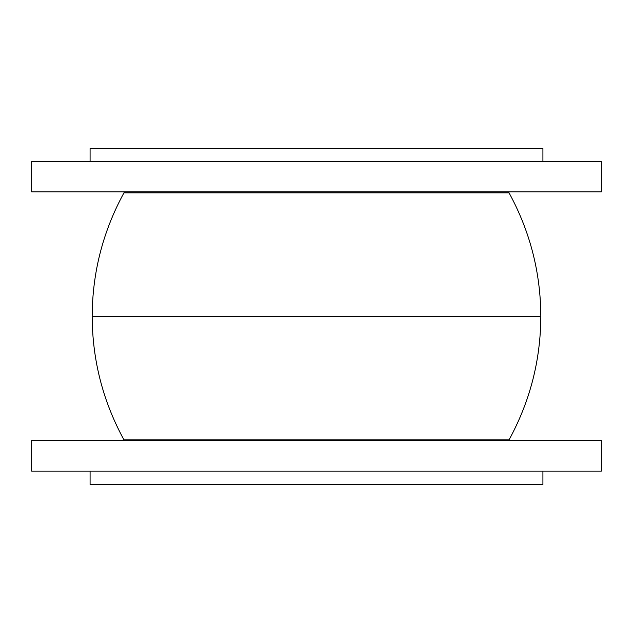 <?xml version="1.0" encoding="UTF-8"?>
<svg xmlns="http://www.w3.org/2000/svg" width="633" height="633" viewBox="0 0 633 633"><rect width="100%" height="100%" fill="white"/><g stroke="black" fill="none" stroke-linecap="round" stroke-linejoin="round"><path stroke-width="0.95" d="M601.35 440.473L31.65 440.473L31.65 471.15L601.35 471.15L601.35 440.473M542.916 471.15L542.916 484.49L90.084 484.49L90.084 471.15M542.916 161.47L542.916 148.51L90.084 148.51L90.084 161.47M601.35 161.47L31.65 161.47L31.65 191.831L601.35 191.831L601.35 161.47M508.774 440.473L509.043 439.848L123.957 439.848L124.226 440.473M508.671 191.831L509.043 192.843L123.957 192.843L124.329 191.831M509.043 192.843C530.043 231.322 540.637 272.483 540.827 316.318L92.173 316.318C92.355 360.177 102.95 401.354 123.957 439.848M123.957 192.843C102.957 231.322 92.363 272.483 92.173 316.318M540.827 316.318C540.645 360.177 530.05 401.354 509.043 439.848"/></g></svg>
